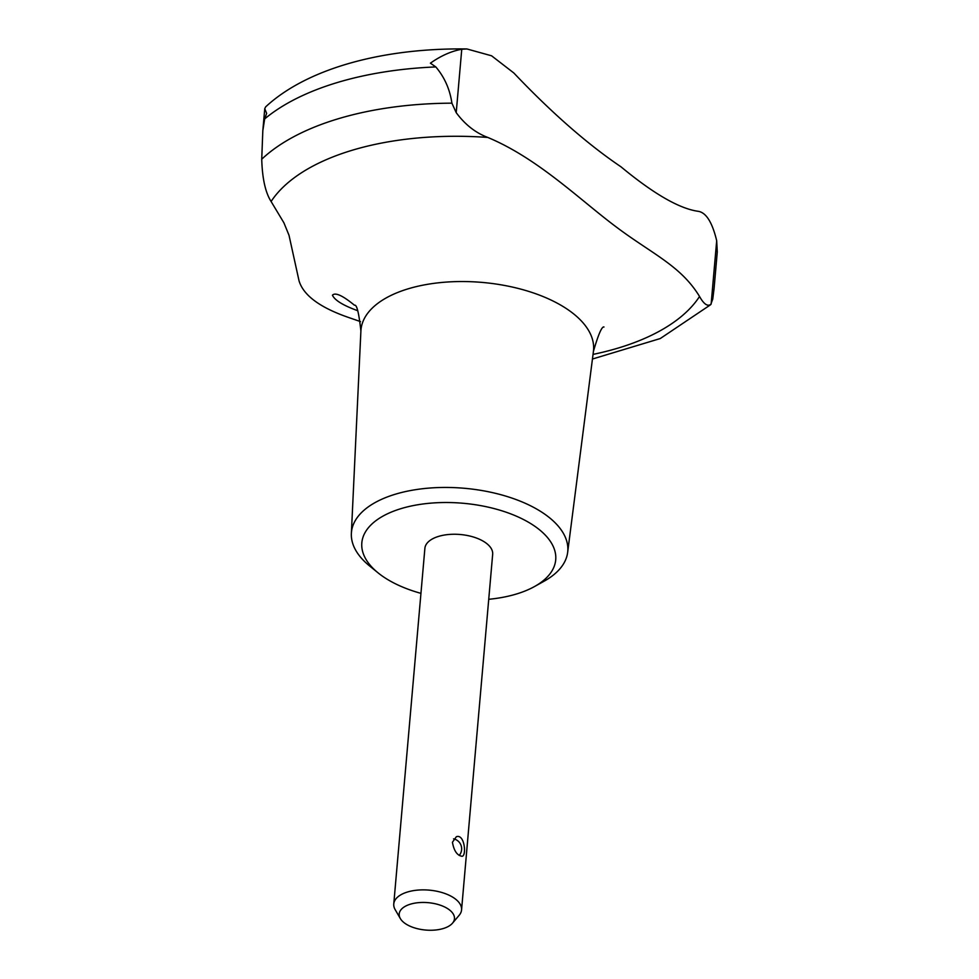 <?xml version="1.0" encoding="UTF-8"?>
<svg xmlns="http://www.w3.org/2000/svg" width="979" height="979" viewBox="0 0 979 979"><rect width="100%" height="100%" fill="white"/><g stroke="black" fill="none" stroke-linecap="round" stroke-linejoin="round"><path stroke-width="1.47" d="M716.689 240.712L711.133 304.102C707.829 306.916 703.962 304.371 699.544 296.478C680.711 265.578 652.136 254.026 615.779 226.614C579.348 199.349 537.814 158.304 487.75 137.427C475.525 132.826 465.013 124.566 456.214 112.658L451.906 103.162C449.875 89.285 444.515 77.206 435.814 66.927L430.405 63.17C440.954 55.742 451.405 51.116 461.758 49.268L466.885 48.95L491.58 55.803L513.804 72.96C551.74 112.879 587.461 144.158 620.967 166.797C653.519 193.744 679.193 208.576 697.99 211.28C706.006 212.345 712.235 222.16 716.689 240.712L717.264 251.97L714.095 288.303L712.761 299.06L710.681 304.653M466.885 48.962C384.147 47.787 307.639 67.955 265.676 106.846L264.746 108.693L266.643 113.368L264.66 118.924L262.813 130.819L261.736 159.222C262.286 178.459 265.407 192.545 271.097 201.49L283.922 222.833L289.013 235.29L299.036 280.814C303.368 295.132 319.448 307.198 347.276 317.025L360.492 321.601M354.41 305.191C342.613 295.499 335.283 292.17 332.432 295.205C334.732 300.259 343.139 305.424 357.653 310.686M488.729 599.295A97.313 48.24 -175 0 0 534.485 586.556L544.079 581.22A108.583 53.821 -175 0 0 567.649 552.425A108.583 53.821 -175 0 0 511.748 498.017A108.583 53.821 -175 0 0 395.895 494.052A108.583 53.821 -175 0 0 351.363 533.506A108.583 53.821 -175 0 0 369.572 565.948L378.09 572.874A97.313 48.24 -175 0 0 420.946 593.36M534.485 586.556A97.313 48.24 -175 0 0 528.966 522.529A97.313 48.24 -175 0 0 401.684 508.431A97.313 48.24 -175 0 0 378.09 572.874M452.531 923.148L459.188 915.267A34.02 16.863 -175 0 0 461.562 909.895L492.67 554.273A34.02 16.863 -175 0 0 474.815 537.459A34.02 16.863 -175 0 0 438.812 536.321A34.02 16.863 -175 0 0 424.886 548.338L393.766 903.96A34.02 16.863 -175 0 0 395.173 909.662L400.35 918.583A27.742 13.755 -175 0 0 425.645 930.05A27.742 13.755 -175 0 0 452.531 923.148A27.742 13.755 -175 0 0 443.805 906.578A27.742 13.755 -175 0 0 410.568 904.131A27.742 13.755 -175 0 0 400.35 918.583M461.562 909.895A34.02 16.863 -175 0 0 443.707 893.081A34.02 16.863 -175 0 0 407.705 891.942A34.02 16.863 -175 0 0 393.766 903.96M452.433 842.258L456.349 836.727C464.609 833.618 466.702 855.622 462.149 856.295C457.205 855.585 453.962 850.91 452.433 842.258M435.814 66.927A258.236 128.004 -175 0 0 264.66 118.924M456.214 112.658L461.758 49.268M567.649 552.425L593.421 351.388A116.734 57.859 -175 0 0 533.31 292.905A116.734 57.859 -175 0 0 408.769 288.634A116.734 57.859 -175 0 0 360.896 331.037C358.963 313.415 356.907 304.799 354.716 305.191M487.75 137.427A225.097 111.582 -175 0 0 353.15 149.971A225.097 111.582 -175 0 0 271.097 201.49M593.029 354.398A225.097 111.582 -175 0 0 699.544 296.478M451.906 103.162A251.836 124.835 -175 0 0 261.736 159.222M593.421 351.388C598.377 334.365 601.901 326.227 603.994 326.998M459.224 855.438A10.206 10.206 0 0 0 453.571 838.844M592.442 359.024L660.25 338.55L710.583 304.75M264.746 108.804L262.813 130.819M351.363 533.506L360.896 331.037"/></g></svg>
